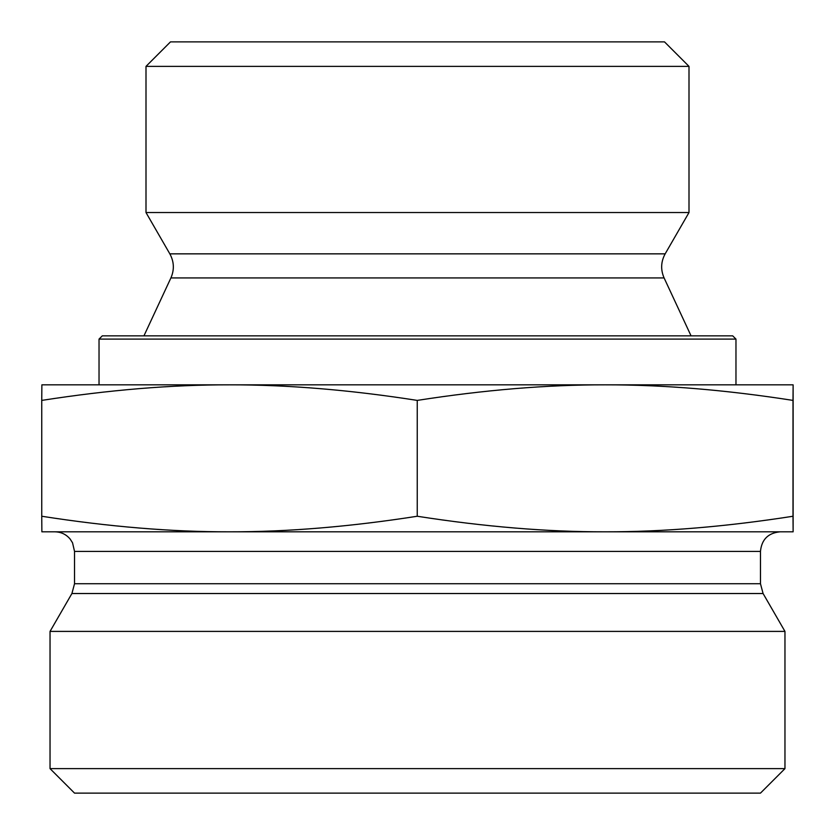 <?xml version="1.0" encoding="UTF-8"?>
<svg xmlns="http://www.w3.org/2000/svg" width="835" height="835" viewBox="0 0 835 835"><rect width="100%" height="100%" fill="white"/><g stroke="black" fill="none" stroke-linecap="round" stroke-linejoin="round"><path stroke-width="1.25" d="M689 66.372L664.503 41.875L170.497 41.875L146 66.372L689 66.372L689 212.539L146 212.539L146 66.372M793.135 410.142L793.125 506.636L793.135 410.142M229.5 384.841C171.509 384.726 108.926 389.914 41.75 400.403L41.875 384.841L605.125 384.841C547.092 384.726 484.467 389.914 417.249 400.403C350.074 389.914 287.49 384.726 229.5 384.841L99.031 384.841L99.031 339.104L735.969 339.104L735.969 384.841L605.125 384.841L793.125 384.841L793 400.403C725.782 389.914 663.157 384.726 605.125 384.841M793.125 384.841L793.125 531.822L605.125 531.822C663.157 531.926 725.782 526.739 793 516.249L793.125 531.822M793 400.403L793 516.249M417.249 400.403L417.249 516.249C484.467 526.739 547.092 531.926 605.125 531.822L229.5 531.822C287.49 531.926 350.074 526.739 417.249 516.249M41.75 400.403L41.75 516.249C108.926 526.739 171.509 531.926 229.5 531.822L41.875 531.822L41.75 516.249M735.969 339.104L732.702 335.847L102.298 335.847L99.031 339.104M760.466 551.413L760.466 583.728L74.534 583.728L74.534 551.413L760.466 551.413C761.624 539.514 768.158 532.981 780.057 531.822L605.125 531.822M229.5 531.822L54.943 531.822C61.091 531.947 66.153 534.358 70.14 539.045L72.541 542.792L74.534 551.413M760.466 583.728L763.086 593.528L784.963 631.406L50.037 631.406L71.914 593.528L763.086 593.528M50.037 768.628L74.534 793.125L760.466 793.125L784.963 768.628L50.037 768.628L50.037 631.406M784.963 768.628L784.963 631.406M665.161 253.85C660.882 261.71 660.537 269.736 664.096 277.94L170.904 277.94C174.463 269.736 174.118 261.71 169.839 253.85L665.161 253.85L689 212.539M169.839 253.85L146 212.539M170.904 277.94L143.944 335.847M664.096 277.94L691.056 335.847M71.914 593.528L74.534 583.728"/></g></svg>
